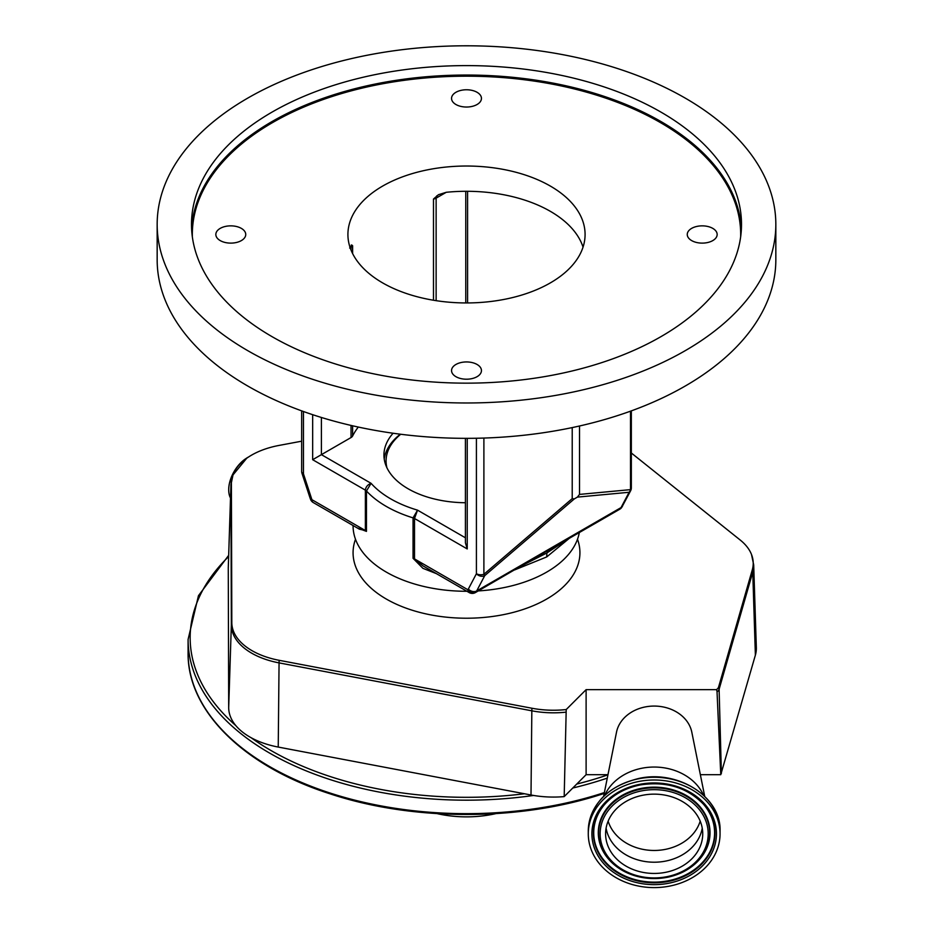 <?xml version="1.0" encoding="UTF-8"?>
<svg xmlns="http://www.w3.org/2000/svg" width="933" height="933" viewBox="0 0 933 933"><rect width="100%" height="100%" fill="white"/><g stroke="black" fill="none" stroke-linecap="round" stroke-linejoin="round"><path stroke-width="1.4" d="M437.099 813.623A79.806 46.079 0 0 0 495.901 813.623M607.966 774.693L586.111 774.693L586.111 689.65L566.214 709.546L564.185 796.607A72.016 41.577 180 0 1 531.005 794.998L278.232 747.065A72.016 41.577 180 0 1 251.094 737.7A72.016 41.577 180 0 1 235.839 725.629A72.016 41.577 180 0 1 228.69 707.634L228.27 568.372A72.016 41.577 180 0 1 228.282 567.532L230.929 484.833A69.369 40.049 180 0 0 230.917 485.638L228.27 568.372M586.111 774.693L564.185 796.607M586.111 689.65L716.439 689.65A8.105 6.624 0 0 1 717.034 691.901L720.766 774.693L700.356 774.693M704.718 796.362L691.808 732.172A38.148 31.151 180 0 0 645.239 706.934A38.148 31.151 180 0 0 616.515 732.172L603.616 796.362M703.564 795.254A52.586 42.941 180 0 0 641.857 768.244A52.586 42.941 180 0 0 604.771 795.254M638.743 781.492A65.893 53.799 180 0 0 588.28 833.799A65.893 53.799 180 0 0 669.591 886.105A65.893 53.799 180 0 0 720.054 833.799A65.893 53.799 180 0 0 638.743 781.492M642.802 795.243A48.563 39.653 180 0 0 605.599 833.799A48.563 39.653 180 0 0 665.532 872.343A48.563 39.653 180 0 0 702.736 833.799A48.563 39.653 180 0 0 642.802 795.243M566.214 709.546A68.89 39.769 180 0 1 531.985 708.252L279.212 660.319A68.89 39.769 180 0 1 231.816 622.603L231.396 483.341A68.89 39.769 180 0 1 233.122 474.419A68.89 39.769 180 0 1 278.99 445.438L301.662 441.192M631.338 453.006L740.184 540.009A68.89 39.769 180 0 1 751.497 554.447A68.89 39.769 180 0 1 753.223 563.287A68.89 39.769 180 0 1 752.301 569.806L718.643 686.91A9.831 5.68 180 0 1 716.439 689.65M751.497 554.447L753.689 564.862L756.336 647.56A72.016 41.577 180 0 1 755.38 655.129L720.766 774.693M717.034 691.901A10.31 5.738 -1.5 0 0 719.11 689.254L721.384 773.434M353.071 525.536L353.071 525.792A113.429 65.485 0 0 0 386.297 572.092A113.429 65.485 0 0 0 466.932 591.277M478.256 590.927A113.429 65.485 0 0 0 579.311 532.568M514.608 569.935L546.703 556.943L569.247 538.376M436.422 573.655L422.906 568.325L413.051 558.296L413.051 517.873L417.541 510.153L414.509 518.503L414.509 558.914L467.911 589.749A6.181 4.887 35.5 0 0 476.063 591.954L548.254 550.283L546.913 552.942L546.703 556.943M303.47 411.523L303.47 473.871L311.529 498.502A6.181 1.726 161.9 0 1 310.024 497.907L310.584 499.447A6.181 1.283 -21.4 0 0 311.972 499.715L365.374 530.55L365.374 490.14C365.771 486.898 367.672 484.624 371.089 483.329L366.459 490.98L366.459 531.39L357.141 527.891M566.203 540.195L546.913 552.942L522.188 565.526M621.693 507.47L621.693 507.47A6.181 6.181 0 0 1 619.745 509.231A6.181 3.569 -120 0 0 620.433 508.602A6.181 4.887 35.5 0 0 621.693 507.47L630.626 490.735A6.181 4.747 -152.2 0 1 629.122 492.274L577.41 497.114L574.331 498.898L484.752 575.626L476.693 590.939A6.181 4.747 -152.2 0 1 468.354 589.038A14.438 8.339 -120 0 1 467.911 589.749A6.181 3.569 -60 0 0 469.194 592.583L423.034 565.923L414.509 558.914A6.181 3.569 180 0 0 413.051 558.296M366.459 531.39A6.181 3.569 180 0 0 365.374 530.55L359.403 529.186M393.108 433.239A82.559 47.665 0 0 0 383.941 455.071A82.559 47.665 0 0 0 408.118 488.775A82.559 47.665 0 0 0 465.415 502.735M358.295 427.057A118.584 68.459 0 0 0 352.616 436.003A6.181 3.569 180 0 1 351.041 437.542L312.66 459.701L312.66 414.684M433.483 300.239L433.483 199.044L438.452 194.705L446.266 192.291A118.584 68.459 180 0 1 550.353 211.336A118.584 68.459 180 0 1 583.043 247.117M349.665 248.061L351.706 244.982L352.616 245.729L352.616 253.554M351.286 245.029L351.706 244.982A6.181 3.569 -120 0 0 351.041 247.268L350.178 247.77M550.353 186.075A118.584 68.459 0 0 0 421.121 171.24A118.584 68.459 0 0 0 347.916 234.486A118.584 68.459 0 0 0 382.647 282.897A118.584 68.459 0 0 0 511.879 297.732A118.584 68.459 0 0 0 585.084 234.486A118.584 68.459 0 0 0 550.353 186.075M561.199 543.356L546.913 552.942L529.862 561.211M467.235 438.335L467.235 548.942L465.415 542.843L465.415 438.335M579.265 532.37L548.254 550.283M483.889 438.055L483.889 574.296L484.752 575.626A6.181 4.747 -152.2 0 1 476.413 573.725L476.413 438.253M301.662 410.87L301.662 471.352A6.181 3.569 180 0 0 303.47 473.871A6.181 1.726 161.9 0 1 301.965 473.276L310.024 497.907M775.836 224.387L775.836 259.747A309.336 178.6 180 0 1 584.874 424.748A309.336 178.6 180 0 1 247.77 386.029A309.336 178.6 180 0 1 157.164 259.747L157.164 224.387A309.336 178.6 180 0 1 348.126 59.385A309.336 178.6 180 0 1 685.23 98.105A309.336 178.6 180 0 1 775.836 224.387A309.336 178.6 180 0 1 584.874 389.388A309.336 178.6 180 0 1 247.77 350.668A309.336 178.6 180 0 1 157.164 224.387M477.078 364.476A14.951 8.63 0 0 0 460.774 362.599A14.951 8.63 0 0 0 451.549 370.576A14.951 8.63 0 0 0 455.922 376.675A14.951 8.63 0 0 0 472.226 378.553A14.951 8.63 0 0 0 481.451 370.576A14.951 8.63 0 0 0 477.078 364.476M241.355 228.387A14.951 8.63 0 0 0 225.063 226.509A14.951 8.63 0 0 0 215.838 234.486A14.951 8.63 0 0 0 220.211 240.586A14.951 8.63 0 0 0 236.504 242.463A14.951 8.63 0 0 0 245.741 234.486A14.951 8.63 0 0 0 241.355 228.387M477.078 92.297A14.951 8.63 0 0 0 460.774 90.419A14.951 8.63 0 0 0 451.549 98.397A14.951 8.63 0 0 0 455.922 104.508A14.951 8.63 0 0 0 472.226 106.374A14.951 8.63 0 0 0 481.451 98.397A14.951 8.63 0 0 0 477.078 92.297M712.789 228.387A14.951 8.63 0 0 0 696.496 226.509A14.951 8.63 0 0 0 687.259 234.486A14.951 8.63 0 0 0 691.645 240.586A14.951 8.63 0 0 0 707.937 242.463A14.951 8.63 0 0 0 717.162 234.486A14.951 8.63 0 0 0 712.789 228.387M660.961 112.112A275.002 158.773 0 0 0 361.258 77.696A275.002 158.773 0 0 0 191.498 224.387A275.002 158.773 0 0 0 272.039 336.65A275.002 158.773 0 0 0 571.742 371.066A275.002 158.773 0 0 0 741.502 224.387A275.002 158.773 0 0 0 660.961 112.112M579.51 425.996L579.51 494.408L630.51 489.638A6.181 5.563 84.7 0 1 629.122 492.274L621.051 507.587L476.693 590.939A20.619 11.907 60 0 1 476.063 591.954A6.181 3.569 -120 0 1 475.387 592.583L527.635 562.226M572.221 427.582L572.221 498.619L574.331 498.898M577.41 497.114L579.51 494.408M400.339 434.207A82.489 47.63 0 0 0 384.233 459.118M400.712 434.253A80.425 46.44 0 0 0 386.962 467.853M604.199 793.412L604.094 793.447C521.232 821.297 413.459 821.483 330.317 793.913C244.014 766.471 187.253 710.736 188.093 652.925A278.407 160.733 0 0 0 604.374 792.56M188.093 652.925L188.093 639.455A278.407 160.733 0 0 0 533.559 795.452M572.792 788.012A278.407 160.733 0 0 0 604.479 779.055A278.407 160.733 0 0 0 607.278 778.122M576.734 784.07A276.343 159.543 0 0 0 603.453 776.338A276.343 159.543 0 0 0 607.943 774.833M251.094 737.7A276.343 159.543 0 0 0 524.474 793.761M228.632 556.558A276.343 159.543 0 0 0 235.839 725.629M565.899 712.171A69.369 40.049 180 0 1 531.833 710.818L531.005 794.998M531.985 708.252A10.31 2.624 100.7 0 0 531.833 710.818L279.06 662.885L278.232 747.065M638.743 778.763A65.893 53.799 180 0 0 588.28 831.07C590.437 803.908 607.29 786.379 638.813 778.46C678.256 769.492 721.431 797.179 720.054 831.07A65.893 53.799 180 0 0 638.743 778.763M639.583 784.361A62.278 50.849 180 0 0 593.621 845.695A62.278 50.849 180 0 0 668.739 883.236A62.278 50.849 180 0 0 714.713 821.891A62.278 50.849 180 0 0 639.583 784.361M639.851 785.003A60.75 49.601 180 0 0 604.922 804.153A60.75 49.601 180 0 0 603.698 860.832A60.75 49.601 180 0 0 668.39 881.44A60.75 49.601 180 0 0 703.4 804.153A60.75 49.601 180 0 0 639.945 784.98C665.87 780.968 687.038 787.335 703.4 804.153M605.05 804.001A60.447 49.356 180 0 0 604.024 860.331A60.447 49.356 180 0 0 668.308 880.752A60.447 49.356 180 0 0 703.272 804.001M699.318 859.643A55.875 45.612 180 0 0 699.447 859.491A55.875 45.612 180 0 0 700.566 807.372A55.875 45.612 180 0 0 641.088 788.42A55.875 45.612 180 0 0 608.887 859.491A55.875 45.612 180 0 0 609.016 859.643M667.165 877.312A55.56 45.367 180 0 0 699.19 859.783A55.56 45.367 180 0 0 700.31 807.943A55.56 45.367 180 0 0 641.158 789.108A55.56 45.367 180 0 0 609.144 859.783A55.56 45.367 180 0 0 667.083 877.323M641.519 790.904A54.032 44.119 180 0 0 601.633 844.12A54.032 44.119 180 0 0 666.815 876.693A54.032 44.119 180 0 0 706.701 823.466A54.032 44.119 180 0 0 641.519 790.904M606.088 828.177A48.563 39.653 180 0 0 665.532 861.112A48.563 39.653 180 0 0 702.246 828.177M608.141 821.133A47.443 38.731 180 0 0 665.276 849.392A47.443 38.731 180 0 0 700.193 821.133M355.496 539.262A113.429 65.485 0 0 0 466.5 618.217A113.429 65.485 0 0 0 577.504 539.262M753.689 564.862A69.369 40.049 180 0 1 753.701 565.596A69.369 40.049 180 0 1 752.756 572.151L755.38 655.129M279.212 660.319A10.31 2.624 100.7 0 0 279.06 662.885A69.369 40.049 180 0 1 231.337 624.912L228.69 707.634M231.816 622.603A10.31 8.42 179.8 0 0 231.337 624.912L230.917 485.638A10.31 8.42 -0.2 0 1 231.396 483.341M230.509 498.035A26.194 15.126 -60 0 1 247.222 457.788A26.194 15.126 -60 0 1 248.015 457.357M228.702 489.755A25.926 14.963 -60 0 1 247.035 457.905M752.301 569.806A10.31 8.304 -164 0 1 752.756 572.151L719.11 689.254A10.31 8.304 16 0 0 718.643 686.91M467.235 548.942L414.509 518.503A6.181 3.569 180 0 0 413.051 517.873A113.429 65.485 180 0 1 386.297 506.421A113.429 65.485 180 0 1 366.459 490.98A6.181 3.569 180 0 0 365.374 490.14L312.66 459.701M321.407 417.471L321.407 454.651L371.089 483.329A107.237 61.916 0 0 0 417.541 510.153L465.415 537.793M352.616 425.798L352.616 436.003M468.354 589.038L476.413 573.725A6.181 3.569 180 0 0 483.889 574.296L572.221 498.619M311.529 498.502A14.438 8.339 -120 0 0 311.972 499.715A6.181 3.569 120 0 0 313.255 502.549L359.415 529.198M465.765 302.945L465.765 191.288M446.266 192.291L436.131 198.134L436.131 300.671M436.796 195.848A6.181 3.569 60 0 0 436.131 198.134A6.181 3.569 180 0 1 433.483 199.044M352.616 245.729A6.181 3.569 180 0 1 351.041 247.268L351.041 250.091M351.041 437.542L351.041 425.436M631.338 410.87L631.338 487.854A6.181 3.569 180 0 1 630.51 489.638L630.51 411.173M622.568 506.048A6.181 4.747 -152.2 0 1 621.051 507.587A20.619 11.907 -120 0 1 620.433 508.602L581.014 531.367M740.65 236.912A274.174 158.295 0 0 0 660.377 122.561A274.174 158.295 0 0 0 359.648 88.705A274.174 158.295 0 0 0 192.35 236.912M191.615 229.098A275.002 158.773 180 0 1 365.048 86.244A275.002 158.773 180 0 1 660.961 121.547A275.002 158.773 180 0 1 741.385 229.098M188.093 639.455L198.461 595.686L228.667 555.345M588.28 831.07L588.28 833.799M604.922 804.153C613.751 794.391 625.413 788.023 639.91 785.026M608.887 859.491L609.144 859.783C624.189 875.236 643.525 881.09 667.13 877.358C680.344 874.641 691.038 868.786 699.19 859.783L699.447 859.491M720.054 831.07L720.054 833.799M248.54 457.007L247.093 457.776L231.431 476.845L230.509 498.082M233.122 474.419L230.929 484.833M467.585 191.288L467.585 302.945M619.745 509.231L563.392 541.735M469.194 592.583A6.181 6.181 0 0 0 475.387 592.583M310.584 499.447A6.181 6.181 0 0 0 313.255 502.549M630.626 490.735A6.181 6.181 0 0 0 631.338 487.854M301.662 471.352A6.181 6.181 0 0 0 301.965 473.276"/></g></svg>
